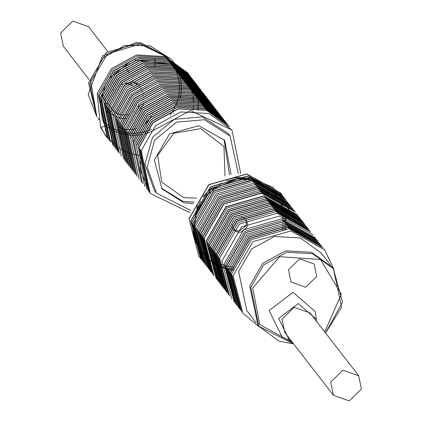 <?xml version="1.0" encoding="UTF-8"?>
<svg xmlns="http://www.w3.org/2000/svg" width="422" height="422" viewBox="0 0 422 422"><rect width="100%" height="100%" fill="white"/><g stroke="black" fill="none" stroke-linecap="round" stroke-linejoin="round"><path stroke-width="0.63" d="M285.499 229.863L285.578 229.262M285.673 228.476L285.726 227.954M285.778 227.337L285.826 226.719M285.921 224.625L285.926 224.282M285.9 221.967L285.847 220.901M285.831 220.616L285.757 219.677M285.741 219.461L285.62 218.322M285.604 218.179L285.52 217.515M285.472 217.161L285.377 216.533M285.256 215.806L285.188 215.442M285.072 214.814L284.987 214.408M284.465 212.182L284.27 211.443M284.212 211.253L283.932 210.298M283.784 209.829L283.668 209.481M283.478 208.911L283.278 208.336M282.582 206.527L282.17 205.546M282.081 205.35L281.711 204.538M281.442 203.968L281.247 203.578M280.978 203.04L280.762 202.623M276.579 196.119L275.624 194.932M275.566 194.858L272.681 191.715M272.501 191.541L268.387 187.98M268.007 187.69L260.759 183.275M260.342 183.074L254.413 180.764M252.451 180.199L240.767 178.691M238.562 178.743L210.52 189.7L194.742 215.304M202.919 253.105L207.608 258.275M207.756 258.412L209.607 260.047M209.824 260.226L212.741 262.437M212.793 262.473L214.729 263.745M214.888 263.84L216.813 264.958M217.008 265.063L220.073 266.572M220.184 266.62L222.288 267.495M222.436 267.548L224.657 268.329M224.799 268.376L227.094 269.041M227.258 269.083L228.286 269.336M228.476 269.378L230.887 269.858M231.04 269.89L232.295 270.08M232.459 270.106L233.672 270.254M198.883 256.344L188.924 218.707L208.79 184.599L246.796 173.933L280.725 193.023M256.18 322.651L246.712 310.413L238.636 271.51L251.591 248.943L274.506 236.473L300.311 237.939L321.052 252.899L330.521 265.137M282.102 194.822L248.347 176.016L210.536 186.93L190.892 221.128L200.861 258.818M283.157 196.293L249.502 177.483L211.675 188.228L191.894 222.515L201.98 260.237M285.351 199.163L251.702 180.394L213.922 191.14L194.109 225.374L204.005 262.964M287.588 202.006L253.902 183.248L216.143 194.02L196.351 228.228L206.216 265.823M288.664 203.457L255.004 184.583L217.13 195.412L197.449 229.637L207.513 267.39M289.845 204.828L256.112 186.049L218.338 196.858L198.583 231.166L208.6 268.83M290.869 206.321L257.225 187.468L219.34 198.287L199.632 232.511L209.713 270.254M291.934 207.508L258.37 188.856L220.484 199.743L200.846 234.015L210.863 271.652M293.116 209.148L259.356 190.338L221.613 201.173L201.858 235.376L211.891 273.139M294.145 210.367L260.585 191.704L222.695 202.571L203.045 236.869L213.094 274.495M295.353 211.997L261.614 193.234L223.876 204.063L204.127 238.23L213.959 275.83M216.217 278.657L206.221 240.978L225.897 206.717L263.766 195.85L297.589 214.835L263.819 196.061L226.071 206.938L206.363 241.104L216.333 278.847M299.673 217.515L266.039 198.867L228.26 209.745L208.558 243.942L218.575 281.68M300.823 219.187L267.195 200.387L229.346 211.164L209.592 245.43L219.63 283.146M301.983 220.579L268.26 201.705L230.454 212.551L210.752 246.865L220.827 284.507M303.086 222.009L269.4 203.209L231.546 214.075L211.86 248.273L221.703 285.842M304.183 223.449L270.476 204.591L232.654 215.394L212.941 249.708L223.038 287.371M223.945 288.674L213.97 250.932L233.667 216.744L271.441 205.862L305.206 224.662L271.562 206.042L233.777 216.961L214.128 251.148L224.093 288.838M306.372 226.324L272.739 207.524L234.912 218.258L215.12 252.541L225.2 290.267M307.543 227.701L273.778 208.869L235.956 219.809L216.344 254.023L226.329 291.676M308.572 229.193L274.928 210.42L237.143 221.17L217.341 255.41L227.231 292.989M309.716 230.597L275.999 211.712L238.14 222.616L218.506 256.856L228.534 294.54M310.819 232.021L277.133 213.263L239.358 224.04L219.577 258.296L229.589 296.022M312.945 234.669L279.359 216.059L241.532 226.904L221.83 261.176L231.836 298.845M315.287 237.702L281.585 218.876L243.716 229.774L224.082 264.04L234.094 301.667M316.347 239.174L282.629 220.389L244.876 231.187L225.095 265.385L235.117 303.165M317.471 240.593L283.795 221.729L245.905 232.601L226.271 266.899L236.315 304.52M318.578 242.022L284.85 223.264L247.107 234.083L227.358 268.255L237.185 305.855M319.633 243.494L285.989 224.631L248.094 235.444L228.418 269.763L238.488 307.411M320.688 244.681L287.055 226.081L249.307 236.937L229.584 271.103L239.559 308.867M321.822 246.369L288.205 227.537L250.336 238.314L230.597 272.586L240.667 310.297M241.748 311.747L231.673 273.815L251.38 239.649L289.128 228.777L323.036 247.714M240.556 310.107L230.47 272.375L250.172 238.145L288.047 227.331L321.706 246.179M239.48 308.651L229.494 271.014L249.107 236.789L286.934 225.854L320.678 244.681M236.214 304.6L226.097 266.657L245.847 232.485L283.6 221.65L317.344 240.413M227.294 292.942L217.246 255.236L236.906 220.98L274.764 210.13L308.44 229.019M226.145 291.544L216.175 253.833L235.851 219.635L273.646 208.732L307.411 227.537M222.848 287.24L212.767 249.507L232.511 215.283L270.296 204.459L304.04 223.28M221.803 285.763L211.791 248.152L231.383 213.901L269.231 202.961L302.959 221.83M219.588 282.904L209.518 245.245L229.204 210.942L267.01 200.112L300.733 218.981M218.517 281.722L208.436 243.789L228.16 209.634L265.897 198.773L299.657 217.53M217.341 280.071L207.26 242.407L226.946 208.109L264.831 197.317L298.454 216.175M214.023 275.782L204.032 238.113L223.655 203.895L261.471 192.954L295.226 211.818M212.989 274.574L202.824 236.673L222.547 202.439L260.416 191.614L294.081 210.414M210.647 271.541L200.672 233.772L220.437 199.601L258.174 188.787L291.897 207.534M209.602 270.059L199.522 232.343L219.213 198.092L257.067 187.273L290.742 206.147M205.245 264.568L195.091 226.609L214.877 192.411L252.646 181.629L286.353 200.397M204.106 262.89L194.067 225.274L213.669 190.997L251.538 180.094L285.23 198.978M203.035 261.709L192.891 223.818L212.662 189.557L250.457 178.759L284.154 197.528M201.895 260.026L191.804 222.362L211.512 188.048L249.37 177.272L283.025 196.114M200.719 258.649L190.765 220.933L210.446 186.767L248.194 175.874L282.112 194.816M290.663 216.486L290.252 214.561M290.231 214.466L289.719 212.482M289.687 212.377L289.123 210.515M289.065 210.341L288.015 207.482M288.01 207.466L273.287 187.526L250.388 177.583M235.924 177.604L230.391 178.759M202.349 253.775L196.789 244.486M196.515 243.858L193.798 235.228M193.577 234.105L197.406 205.535M202.813 196.747L211.063 188.407M281.521 194.078L280.783 193.097L246.907 174.075L208.901 184.741L189.035 218.849L198.936 256.418L201.036 258.944M333.96 269.458L324.803 249.998L290.927 230.976L252.926 241.642L233.055 275.751L242.961 313.314L259.498 327.066M246.321 223.57L245.878 225.638M245.736 226.007L239.743 230.734M239.353 230.787L237.143 230.723M236.895 230.67L235.181 230.09M235.033 230.016L233.704 229.157M233.466 228.956L233.102 228.613M245.324 219.24L245.535 219.625M246.031 220.885L246.131 221.255M246.184 221.492L246.332 223.386M247.429 224.91L246.933 227.205M246.786 227.563L240.841 232.163M240.519 232.211L238.251 232.153M237.987 232.1L236.32 231.536M236.12 231.441L234.753 230.539M234.632 230.438L233.609 229.362M233.382 229.046L232.596 227.59M232.564 227.521L232.364 226.93M232.068 225.269L232.053 224.842M232.364 222.61L232.796 221.487M238.493 217.093L239.564 216.966M241.716 217.172L242.27 217.33M243.837 218.042L244.222 218.29M245.34 219.234L245.641 219.561M246.432 220.669L246.601 220.98M247.15 222.341L247.271 222.821M247.303 222.974L247.445 224.641M361.411 389.005L358.674 375.802L342.87 370.226L330.695 382.116L333.438 395.324L349.237 400.9L361.411 389.005M358.674 375.802L310.001 312.897L294.203 307.316L282.028 319.211L284.766 332.42L333.438 395.324M316.632 321.464L316.421 319.306L298.238 303.508L278.689 318.462L289.365 340.237L291.396 340.987M316.421 319.306L315.208 311.563L293.005 292.272L269.136 310.529L282.17 337.12L289.365 340.237M288.426 269.753L290.948 281.891L305.565 287.261L316.769 276.442L314.137 263.95L299.615 258.823L288.426 269.753M325.562 333L341.614 307.269L333.396 268.714L332.293 267.284L311.515 252.298L285.657 250.826L262.7 263.323L249.724 285.931L257.816 324.908L258.918 326.338L250.832 287.361L263.808 264.752L286.765 252.256L312.623 253.727L333.396 268.714L342.511 302.141L325.536 332.974M156.462 193.06L154.252 190.201L144.925 164.195L152.527 137.271L174.265 119.315L202.17 116.899L227.912 133.215L230.122 136.074L204.38 119.758L176.475 122.174L154.737 140.13L147.136 167.054L156.462 193.06L190.77 210.462M240.709 173.59L232.005 130.05L209.17 113.581L180.758 111.962L155.528 125.693L141.27 150.538L150.158 193.366L190.122 212.73M170.942 59.054L149.958 45.776L124.849 45.418L102.915 58.078L90.53 80.075L96.775 116.435M97.851 117.981L99.165 119.706M193.091 110.179L193.176 109.588M193.239 109.082L193.313 108.396M193.403 107.415L193.429 107.077M193.476 106.349L193.503 105.89M193.54 102.44L193.498 101.301M193.476 100.979L193.418 100.114M193.408 99.988L193.287 98.69M193.271 98.563L192.959 96.279M192.949 96.211L192.891 95.863M192.506 93.906L192.279 92.919M192.274 92.882L192.005 91.843M191.926 91.537L191.773 90.999M191.635 90.535L191.44 89.907M190.85 88.145L190.512 87.248M190.464 87.122L190.074 86.157M189.895 85.729L189.758 85.413M189.452 84.727L188.903 83.572M188.776 83.319L187.558 81.045M177.757 69.229L175.077 67.114M174.434 66.65L171 64.455M170.963 64.434L134.934 60.156M130.467 61.681L109.092 78.45M105.199 84.964L100.399 103.348M100.346 104.814L102.388 119.204M102.451 119.41L103.722 122.934M172.946 61.464L174.138 63.005M172.777 61.248L171.817 60.061M150.105 193.297L140.167 169.834L141.201 150.332M149.035 191.91L139.988 148.876M138.959 147.463L153.091 122.443L178.195 108.66L206.458 110.184L229.204 126.452M137.788 146.017L151.957 121.098L177.061 107.267L205.372 108.691L228.007 125.097M136.723 144.598L150.87 119.669L175.974 105.78L204.227 107.373L227.136 123.762M135.626 143.174L149.747 118.202L174.856 104.456L203.14 105.811L225.802 122.232M134.486 141.734L148.692 116.857L173.743 102.899L202.043 104.514L224.757 120.755M133.468 140.326L147.515 115.322L172.682 101.586L200.919 102.984L223.639 119.336M132.244 138.87L146.503 113.982L171.532 100.072L199.843 101.596L222.531 117.902M131.263 137.466L145.31 112.495L170.462 98.674L198.725 100.156L221.608 116.614M130.05 136.016L144.245 111.086L169.306 97.239L197.575 98.658L220.305 115.058M129.005 134.597L143.116 109.651L168.188 95.773L196.547 97.329L219.398 113.755M127.866 133.162L141.961 108.222L167.149 94.391L195.391 95.805L218.074 112.215M126.732 131.727L140.98 106.75L166.025 92.887L194.331 94.502L217.008 110.754M125.682 130.308L139.729 105.358L164.902 91.574L193.128 92.972L215.89 109.33M133.679 172.07L124.501 128.863M123.509 127.455L137.54 102.52L162.718 88.678L190.913 90.166L213.722 106.439M122.317 126.009L136.554 101.048L161.589 87.264L189.932 88.694L212.54 105.067M121.272 124.59L135.357 99.708L160.476 85.766L188.708 87.322L211.654 103.743M120.159 123.161L134.301 98.147L159.4 84.411L187.727 85.819L210.362 102.187M119.004 121.721L133.167 96.849L158.25 82.886L186.498 84.421L209.28 100.731M117.96 120.307L132.044 95.293L157.153 81.525L185.48 82.981L208.167 99.307M125.941 162.064L116.757 118.856M115.723 117.437L129.849 92.45L154.969 78.64L183.206 80.169L206.126 96.596M114.568 115.992L128.752 91.057L153.83 77.258L182.151 78.671L204.775 95.077M113.502 114.578L127.639 89.675L152.743 75.749L180.996 77.353L203.773 93.568M112.41 113.154L126.531 88.161L151.646 74.436L179.925 75.796L202.586 92.202M111.255 111.709L125.461 86.848L150.512 72.879L178.807 74.478L201.531 90.73M110.247 110.306L124.295 85.291L149.457 71.555L177.715 72.969L200.424 89.3M118.07 151.873L109.013 108.844L123.261 83.957L148.296 70.052L176.581 71.545L199.3 87.887M108.027 107.441L122.085 82.469L147.199 68.644L175.515 70.142L198.382 86.589M106.824 105.991L120.987 81.071L146.112 67.214L174.37 68.644L197.058 85.049M105.758 104.572L119.922 79.594L144.983 65.737L173.305 67.325L196.03 83.561M104.64 103.142L118.724 78.202L143.891 64.397L172.15 65.779L194.843 82.195M103.501 101.702L117.743 76.767L142.784 62.867L171.1 64.482L193.772 80.734M102.472 100.288L116.514 75.327L141.686 61.554L169.897 62.957L192.669 79.304M110.453 142.045L101.275 98.838L115.544 73.924L140.558 60.056L168.911 61.58L191.525 77.901M100.288 97.435L114.315 72.505L139.487 58.647L167.692 60.146L190.638 76.582L167.893 60.309L139.613 58.811L114.483 72.642L100.42 97.609L109.43 140.552M99.091 95.989L113.323 71.017L138.363 57.25L166.701 58.663L189.309 75.047M107.03 137.561L100.626 127.602L97.139 93.494L111.397 68.649L136.623 54.918L165.039 56.537L187.869 73.006L194.853 85.35M105.526 135.662L101.022 127.407L101.834 127.117M188.397 73.75L165.725 57.429L137.393 55.978L112.263 69.741L98.194 94.75L107.209 137.699M189.446 75.221L166.832 58.906L138.479 57.376L113.476 71.249L99.196 96.153L108.259 139.17M191.641 78.091L168.995 61.681L140.7 60.267L115.586 74.093L101.433 99.012L110.49 142.019M192.717 79.267L170.05 63.231L141.818 61.633L116.709 75.585L102.593 100.457M193.893 80.918L171.263 64.545L142.947 63.147L117.828 76.883L103.712 101.892L112.769 144.825M195.027 82.327L172.329 66.069L144.034 64.471L118.983 78.35L104.74 103.306L113.634 146.16M196.103 83.783L173.363 67.414L145.152 66.032L119.98 79.769L105.964 104.761L114.974 147.689M197.222 85.202L174.523 68.886L146.228 67.362L121.188 81.272L106.94 106.159L115.997 149.182M198.366 86.6L175.631 70.326L147.352 68.807L122.259 82.596L108.116 107.61L117.152 150.575M109.182 109.029L118.244 152.02M200.592 89.453L177.794 73.206L149.552 71.65L124.437 85.582L110.348 110.469L119.347 153.45M201.616 90.941L178.949 74.53L150.686 73.122L125.503 86.953L111.408 111.888M112.5 113.318L121.378 156.166M203.852 93.784L181.165 77.421L152.906 76.034L127.75 89.754L113.708 114.768M204.96 95.208L182.257 78.877L154.004 77.347L128.863 91.279L114.678 116.171L123.593 159.031M206.094 96.622L183.301 80.328L155.101 78.856L129.934 92.671L115.902 117.622L124.896 160.582M207.139 98.099L184.525 81.736L156.187 80.28L131.168 94.09L116.915 119.036L125.988 162.022M208.199 99.281L185.617 83.197L157.264 81.657L132.202 95.509L118.076 120.476L127.096 163.451M119.168 121.9L128.209 164.881M210.531 102.33L187.769 86.104L159.5 84.49L134.428 98.474L120.259 123.329L129.121 166.178M211.612 103.78L188.956 87.433L160.608 85.998L135.494 99.766L121.415 124.77L130.467 167.703M212.693 105.226L190.042 88.947L161.721 87.365L136.686 101.264L122.427 126.178L131.464 169.201M213.833 106.634L191.055 90.324L162.855 88.878L137.677 102.673L123.672 127.639L132.677 170.562M214.914 108.079L192.174 91.701L163.921 90.25L138.849 104.134L124.648 129.037L133.716 172.044M216.075 109.467L193.287 93.23L165.044 91.674L139.935 105.542L125.809 130.477L134.818 173.474M126.916 131.912L135.979 174.866M218.158 112.152L195.486 96.047L167.228 94.502L142.156 108.449L128.008 133.336L137.018 176.343M219.313 113.819L196.615 97.413L168.357 96.037L143.19 109.82L129.132 134.771M220.442 115.227L197.776 98.97L169.449 97.371L144.429 111.313L130.176 136.185L139.075 179.044M221.582 116.636L198.889 100.325L170.599 98.869L145.448 112.637L131.4 137.641M222.621 118.113L199.981 101.749L171.675 100.262L146.587 114.119L132.387 139.038L141.439 182.061M223.686 119.299L200.999 103.232L172.804 101.702L147.647 115.591L133.6 140.5L142.589 183.459M224.857 120.956L202.217 104.577L173.906 103.163L148.829 116.941L134.644 141.913M225.897 122.158L203.293 106.107L174.998 104.508L149.952 118.36L135.731 143.343L144.762 186.355M227.041 123.836L204.375 107.42L176.116 106.075L150.986 119.785L136.907 144.783M228.212 125.213L205.472 108.945L177.193 107.367L152.142 121.33L137.925 146.197L146.819 189.051M229.31 126.653L206.606 110.321L178.332 108.855L153.197 122.628L139.091 147.637L148.143 190.591M140.125 149.045L149.177 192.068M104.772 126.062L103.095 126.663M102.979 126.705L101.897 127.096M149.388 132.577L190.417 110.569L231.947 129.976M194.858 85.365L195.476 87.037M195.523 87.169L196.852 91.711M196.889 91.875L197.29 93.7M197.306 93.79L197.797 96.722M197.823 96.928L197.934 97.841M197.944 97.904L198.129 99.951M198.14 100.061L198.24 102.113M198.245 102.34L198.256 104.387M198.25 104.624L198.219 105.653M198.213 105.7L198.066 107.985M198.055 108.111L197.786 110.48M140.209 155.38L139.017 155.233M138.891 155.217L137.836 155.059M137.704 155.038L136.659 154.863M136.427 154.821L135.425 154.621M135.33 154.6L134.328 154.383M134.117 154.331L133.136 154.093M133.104 154.083L129.976 153.17M129.865 153.133L127.903 152.442M127.877 152.432L125.07 151.276M124.907 151.203L123.203 150.396M123.092 150.343L121.457 149.488M121.388 149.451L118.946 148.017M118.867 147.964L117.327 146.956M117.232 146.893L106.027 136.327M89.111 79.521L63.326 46.198L60.589 32.995L72.763 21.1L88.562 26.676L107.715 51.426M138.996 105.584L138.453 106.666M134.512 111.397L133.816 111.941M128.462 114.515L126.637 114.9M126.484 114.921L124.817 115.064M124.506 115.074L122.981 115.021M122.913 115.016L121.478 114.826M121.183 114.773L120.038 114.499M119.769 114.42L118.693 114.056M118.244 113.877L117.269 113.434M116.92 113.249L116.024 112.737M115.581 112.452L114.721 111.83M114.562 111.703L113.244 110.522M113.165 110.448L112.368 109.567M125.413 83.619L126.046 83.651M126.484 83.683L128.557 84.025M128.663 84.052L130.477 84.606M130.857 84.753L132.445 85.508M133.616 86.215L133.996 86.473M135.109 87.349L135.478 87.676M136.464 88.662L136.733 88.973M143.195 103.986L142.905 104.957M142.789 105.294L136.564 114.104M126.579 118.35L124.959 118.482M124.828 118.487L123.382 118.482M123.113 118.466L121.7 118.334M121.62 118.324L120.275 118.091M120.017 118.039L119.099 117.812M118.677 117.685L117.865 117.421M117.195 117.174L116.456 116.868M116.129 116.715L115.269 116.287M114.589 115.908L113.982 115.538M113.587 115.28L112.885 114.784M112.157 114.22L111.635 113.771M110.944 113.128L110.532 112.716M109.989 112.12L109.361 111.366M108.66 110.416L108.296 109.862M107.795 109.034L107.257 108.016M106.66 106.671L106.523 106.307M135.9 83.582L136.955 84.374M138.031 85.313L138.4 85.671M139.365 86.71L139.598 86.985M140.415 88.045L140.684 88.435M141.423 89.628L141.639 90.018M142.203 91.163L142.393 91.585M142.921 92.982L143.063 93.447M143.396 94.697L143.506 95.198M143.754 96.796L143.807 97.297M143.876 98.79L143.87 99.476M143.733 101.275L143.649 101.866M152.49 112.811L152.194 113.703M151.087 116.308L150.454 117.506M149.937 118.376L144.72 124.29M144.245 124.669L143.469 125.25M135.837 128.879L134.17 129.274M133.922 129.322L132.366 129.565M132.107 129.591L130.904 129.696M130.409 129.718L129.29 129.733M128.842 129.723L127.898 129.681M127.28 129.628L126.495 129.538M125.898 129.454L125.165 129.327M124.427 129.174L123.941 129.063M123.377 128.916L121.932 128.473M121.773 128.42L119.468 127.465M119.284 127.375L118.192 126.806M109.182 117.611L109.024 117.311M107.193 112.41L106.951 111.318M113.449 90.134L114.847 88.826M117.938 86.557L118.698 86.109M122.074 84.521L123.039 84.178M125.545 83.493L126.41 83.324M127.011 83.229L129.839 82.976M129.987 82.97L132.519 83.044M134.549 83.303L135.298 83.45M137.029 83.872L137.503 84.015M139.165 84.606L139.74 84.843L139.176 84.595M128.937 72.489L128.051 71.165L128.937 72.489M127.913 70.933L127.212 69.519L127.908 70.938M127.149 69.361L126.964 68.902M126.637 67.905L126.447 67.182M126.183 65.705L126.072 63.685M154.41 58.764L154.795 60.151M154.837 60.341L155.048 61.628M155.069 61.791L155.143 63.042M155.148 63.205L155.101 64.434M155.085 64.661L154.895 65.985M154.858 66.18L154.721 66.781M99.207 119.88L97.904 118.192M96.828 116.667L89.754 83.387L107.605 53.81L140.716 43.957L171.153 59.164M173.115 61.543L174.223 63.047M238.351 173.653L230.122 136.074M193.429 203.673L183.85 202.734L161.921 188.84L154.325 160.038L169.56 133.89L198.693 125.714L224.668 140.294L231.114 174.518M196.473 198.14L183.649 197.638L161.742 182.061L157.664 155.396L173.817 133.268L200.724 128.636L223.955 146.566L224.989 176.074M221.181 182.979L219.804 184.815M219.292 185.437L206.938 194.985M206.532 195.175L204.111 196.183M161.373 188.117L182.742 201.305L194.178 202.154M229.452 174.861L224.103 139.587M234.479 267.29L233.171 267.173M232.981 267.158L231.683 266.999M231.52 266.978L228.977 266.546M228.756 266.498L227.648 266.261M227.511 266.224L226.414 265.955M226.197 265.897L225.068 265.575M224.963 265.543L222.605 264.763M222.468 264.715L221.497 264.346M194.173 224.546L194.31 220.664M195.824 212.176L200.672 200.993M226.698 180.859L235.972 179.113M238.145 178.986L248.511 179.862M282.751 216.576L282.877 217.673M282.893 217.815L282.993 218.976M282.998 219.06L283.067 220.215M283.104 221.292L283.109 221.597M283.109 222.558L283.109 222.827M283.088 223.776L283.056 224.414M283.025 225.037L282.988 225.554M282.919 226.35L282.824 227.242M282.782 227.632L282.677 228.413M282.656 228.566L282.439 229.916M284.444 229.863L284.555 229.167M284.655 228.434L284.729 227.822M284.792 227.289L284.861 226.577M284.934 225.659L284.956 225.332M284.998 224.541L285.014 224.103M285.003 220.479L284.945 219.424M284.934 219.303L284.839 218.163M284.829 218.016L284.744 217.23M284.713 216.987L284.618 216.249M284.528 215.626L284.449 215.13M284.365 214.624L284.27 214.102M283.816 211.976L283.595 211.095M283.584 211.042L283.283 209.956M283.188 209.623L283.035 209.117M282.904 208.7L282.666 207.972M282.07 206.326L281.611 205.176M281.601 205.15L281.173 204.158M281.005 203.779L280.741 203.209M280.572 202.861L280.277 202.254M275.624 194.885L273.092 191.91L275.624 194.885M259.071 181.74L269.157 188.165L259.024 181.729M257.863 181.212L250.958 178.902M250.32 178.743L234.163 177.899M193.007 229.863L193.561 233.361M193.745 234.226L196.241 242.059M196.478 242.613L197.638 245.05M197.696 245.166L202.032 251.966M202.481 252.53L207.534 257.879M207.682 258.011L209.534 259.567M209.745 259.736L210.652 260.427M210.673 260.443L212.667 261.846M212.725 261.883L214.677 263.101M214.835 263.191L216.781 264.267M216.971 264.367L220.073 265.813M220.189 265.86L222.325 266.693M222.468 266.741L224.736 267.485M224.863 267.522L227.21 268.144M227.363 268.181L228.418 268.413M228.618 268.455L231.077 268.893M231.24 268.914L232.511 269.078M232.686 269.099L233.93 269.225M324.724 331.924L341.287 294.25L320.493 259.541L279.644 256.666L252.715 288.02L259.804 324.634L292.53 342.453M293.675 343.935L258.918 326.338L278.947 341.06L293.696 343.956M178.274 97.646L177.926 99.054M177.868 99.26L177.456 100.694M177.419 100.816L176.939 102.277M176.829 102.588L176.238 104.16M176.206 104.239L175.51 105.89M175.341 106.26L174.555 107.895M174.465 108.074L173.405 110.031M173.236 110.316L172.018 112.294M171.812 112.6L170.003 115.143M151.456 129.543L148.829 130.572M148.423 130.714L146.012 131.474M145.69 131.569L143.691 132.075M143.438 132.133L141.618 132.503M141.217 132.571L139.471 132.84M139.371 132.856L137.741 133.035M137.387 133.072L135.905 133.173M135.768 133.183L134.185 133.236M133.969 133.236L130.994 133.173M130.852 133.162L129.58 133.072M129.39 133.057L128.109 132.919M127.929 132.898L126.716 132.73M126.51 132.698L125.371 132.503M125.197 132.471L123.968 132.223M123.815 132.191L121.43 131.595M121.256 131.548L119.078 130.867M118.84 130.788L117.785 130.409M117.733 130.387L115.48 129.47M115.375 129.422L113.286 128.43M113.101 128.335L112.162 127.834M112.083 127.792L111.16 127.27M110.907 127.127L106.84 124.411M106.734 124.332L104.719 122.712M104.667 122.665L103.749 121.858M103.543 121.673L103.063 121.225M174.228 66.771L175.341 68.986M175.441 69.213L176.412 71.487M176.459 71.608L178.284 77.521M178.327 77.695L178.553 78.756M178.58 78.893L178.97 81.156M179.002 81.356L179.144 82.48M179.155 82.596L179.266 83.683M179.287 83.936L179.361 85.001M179.366 85.096L179.434 87.539M179.434 87.692L179.35 90.229M179.339 90.392L179.092 93.051M179.07 93.193L178.896 94.438M178.859 94.676L178.627 95.979M178.59 96.174L178.321 97.429M180.015 98.896L180.331 97.514M180.373 97.313L180.853 94.66M180.885 94.449L181.038 93.251M181.059 93.093L181.281 90.545M181.291 90.361L181.365 87.924M181.365 87.787L181.302 85.402M181.296 85.328L181.233 84.3M181.212 84.031L181.112 82.981M181.101 82.881L180.975 81.805M180.948 81.61L180.368 78.265M180.331 78.086L179.466 74.715M179.461 74.705L178.712 72.426M178.675 72.315L177.831 70.152M177.746 69.952L177.235 68.791M171.332 59.254L140.616 42.622L106.502 52.381L88.488 82.955L96.87 116.862L88.209 94.523L102.393 55.899L136.654 42.353L171.332 59.254M104.619 124.975L105.031 125.308M105.078 125.345L107.003 126.785M107.114 126.864L112.168 129.955M112.231 129.987L113.159 130.461M113.349 130.551L114.262 130.989M114.42 131.063L115.364 131.479M115.464 131.522L117.648 132.387M117.675 132.397L118.693 132.756M118.946 132.846L121.045 133.489M121.225 133.537L123.525 134.112M123.662 134.143L124.849 134.391M125.028 134.423L126.131 134.618M126.305 134.644L127.481 134.818M127.676 134.845L128.916 134.987M129.074 135.003L130.287 135.103M130.44 135.114L133.278 135.225M133.484 135.225L136.528 135.14M136.855 135.119L138.395 134.987M138.495 134.977L140.13 134.776M140.505 134.724L142.161 134.454M144.509 133.959L146.587 133.421M146.94 133.32L149.166 132.608M173.563 113.639L173.806 113.27M324.803 249.998L324.006 248.969M242.961 313.314L242.719 313.003M245.651 219.561L245.382 219.208M233.371 229.056L232.506 227.933M257.921 181.228L251.079 178.917M250.446 178.759L239.374 177.525L234.611 177.82M227.004 285.647L226.672 285.219M225.897 284.217L225.564 283.79M224.794 282.787L224.462 282.36M223.686 281.358L223.354 280.931M222.579 279.928L222.246 279.501M221.476 278.499L221.144 278.072M220.368 277.069L220.036 276.642M219.261 275.64L218.928 275.207M218.158 274.21L217.826 273.783M217.05 272.781L216.718 272.348M215.943 271.351L215.61 270.924M187.869 73.006L188.428 73.723M111.957 109.055L109.91 106.413M109.741 106.191L108.818 104.994M108.712 104.862L107.663 103.506M107.552 103.364L106.919 102.541M105.358 100.526L104.424 99.318M104.213 99.043L103.279 97.835M103.179 97.704L102.161 96.39M101.997 96.184L101.47 95.499M105.579 102.694L105.927 104.904M106.165 106.434L106.391 107.879M132.635 81.762L133.695 82.221M134.054 82.374L135.784 83.129M135.947 83.197L137.641 83.931M125.951 63.754L125.956 64.123M126.046 65.294L126.104 65.753M126.4 67.209L126.6 67.931M126.943 68.918L127.127 69.377M98.537 119.036L97.909 118.223M188.987 81.493L188.655 81.061M187.88 80.064L187.547 79.631"/></g></svg>
